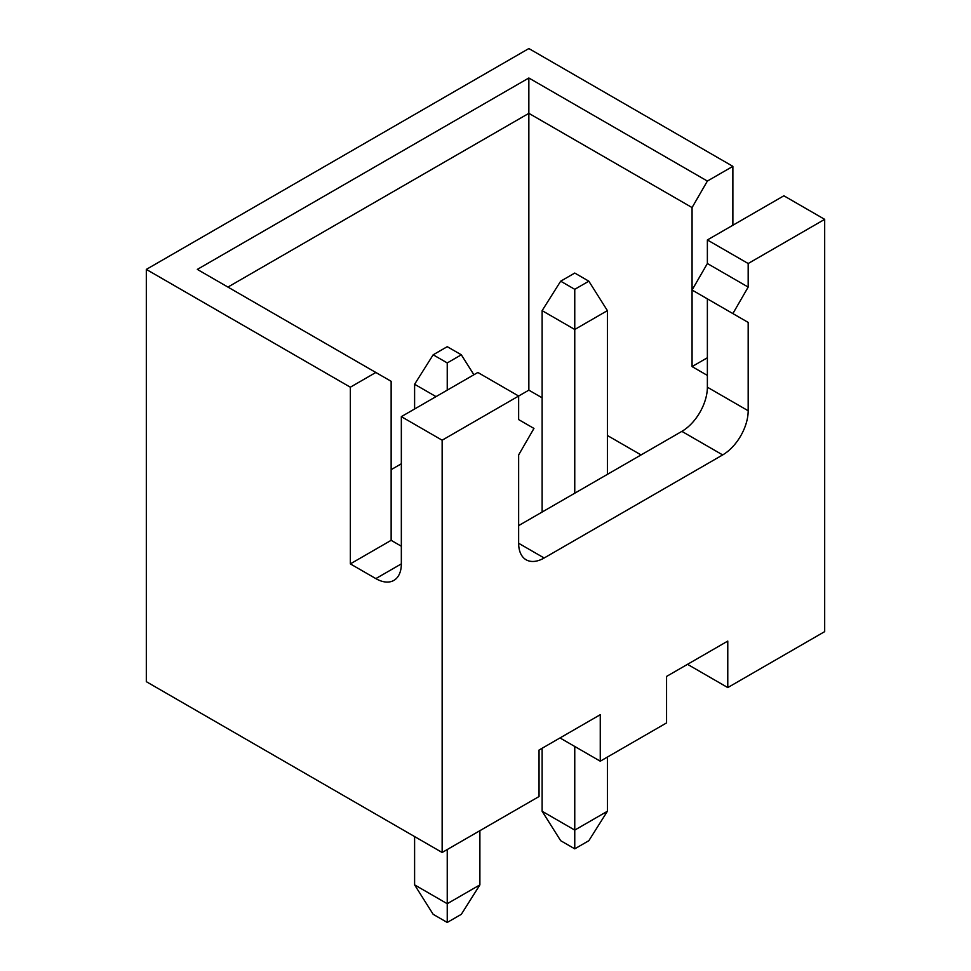 <?xml version="1.0" encoding="UTF-8"?>
<svg xmlns="http://www.w3.org/2000/svg" width="971" height="971" viewBox="0 0 971 971"><rect width="100%" height="100%" fill="white"/><g stroke="black" fill="none" stroke-linecap="round" stroke-linejoin="round"><path stroke-width="1.46" d="M641.066 454.938L607.397 435.494M542.121 397.807L528.855 390.148L518.648 396.034L518.648 419.593L533.953 428.429L518.648 454.926L518.648 543.275A36.061 20.828 120 0 0 526.124 559.782A36.061 20.828 120 0 0 544.161 557.997L722.679 454.926A36.061 20.828 120 0 0 748.18 410.757L748.18 322.421L732.874 313.584L748.18 287.076L748.18 263.517L824.682 219.349L783.876 195.79L707.374 239.958L748.18 263.517M401.339 463.762L391.143 469.661M732.874 225.236L732.874 166.344L528.855 48.55L146.318 269.404L146.318 681.678L442.145 852.477L539.051 796.523L539.051 750.037L600.26 714.705L600.26 761.191L666.567 722.91L666.567 676.423L727.777 641.078L727.777 687.577L824.682 631.623L824.682 219.349M401.339 563.884A36.061 20.828 60 0 1 393.874 580.403A36.061 20.828 60 0 1 375.838 578.607L401.339 563.884L401.339 416.644L477.853 372.476L518.648 396.034L442.145 440.203L442.145 852.477M401.339 416.644L442.145 440.203M560 737.948L600.26 761.191M687.517 664.322L727.777 687.577M401.339 546.224L391.143 540.325L391.143 381.312L375.838 372.476L350.337 387.198L146.318 269.404M375.838 372.476L197.319 269.404L528.855 77.996L707.374 181.067L692.068 207.563L528.855 113.34L227.918 287.076M732.874 166.344L707.374 181.067M391.143 540.325L350.337 563.884L375.838 578.607M350.337 563.884L350.337 387.198M518.648 525.602L681.873 431.367A36.061 20.828 120 0 0 707.374 387.198L707.374 298.862L748.18 322.421M732.874 313.584L692.068 290.026L707.374 263.517L707.374 239.958M528.855 390.148L528.855 77.996M707.374 357.753L692.068 366.589L692.068 207.563M692.068 366.589L707.374 375.425M707.374 263.517L748.18 287.076M607.397 811.258L588.839 840.704L574.759 848.836L560.68 840.704L542.121 811.258L574.759 830.096L607.397 811.258L607.397 757.064M542.121 748.265L542.121 811.258M574.759 746.468L574.759 848.836M588.839 281.189L574.759 273.057L560.68 281.189L574.759 289.322L588.839 281.189L607.397 310.635L607.397 474.37M607.397 310.635L574.759 329.485L574.759 493.207M574.759 289.322L574.759 329.485L542.121 310.635L542.121 512.057M542.121 310.635L560.68 281.189M479.892 884.872L461.322 914.318L447.243 922.45L433.163 914.318L414.605 884.872L447.243 903.722L479.892 884.872L479.892 830.691M414.605 836.577L414.605 884.872M447.243 849.528L447.243 922.45M436.028 396.617L414.605 384.261L414.605 408.985M461.322 354.803L447.243 346.683L433.163 354.803L447.243 362.936L461.322 354.803L473.897 374.757M447.243 390.148L447.243 362.936M414.605 384.261L433.163 354.803M707.374 387.198L748.18 410.757M681.873 431.367L722.679 454.926M518.648 543.275L544.161 557.997"/></g></svg>
